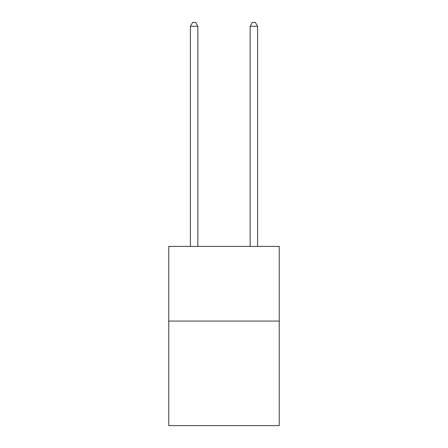 <?xml version="1.0" encoding="UTF-8"?>
<svg xmlns="http://www.w3.org/2000/svg" width="448" height="448" viewBox="0 0 448 448"><rect width="100%" height="100%" fill="white"/><g stroke="black" fill="none" stroke-linecap="round" stroke-linejoin="round"><path stroke-width="0.67" d="M279.244 321.082L279.244 425.6L168.756 425.6L168.756 246.428L279.244 246.428L279.244 321.082L168.756 321.082M197.87 246.428L197.87 26.281L190.406 26.281L190.406 246.428M190.406 26.281L192.646 22.4L195.63 22.4L197.87 26.281M257.594 246.428L257.594 26.281L250.13 26.281L250.13 246.428M250.13 26.281L252.37 22.4L255.354 22.4L257.594 26.281"/></g></svg>
